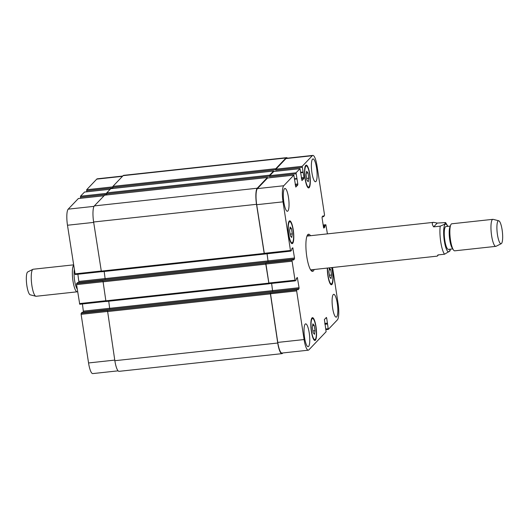 <?xml version="1.0" encoding="UTF-8"?>
<svg xmlns="http://www.w3.org/2000/svg" width="529" height="529" viewBox="0 0 529 529"><rect width="100%" height="100%" fill="white"/><g stroke="black" fill="none" stroke-linecap="round" stroke-linejoin="round"><path stroke-width="0.79" d="M437.245 223.073L445.59 222.557L444.611 224.276L440.221 226.154L433.641 226.868L437.245 223.073L433.582 222.345C431.849 222.597 431.869 224.104 433.641 226.868M438.455 254.885L437.252 256.135L437.933 254.938L444.519 254.224L449.987 250.971M311.726 271.119A18.694 4.245 83.8 0 0 312.52 269.684M308.85 235.888A18.694 4.245 83.8 0 0 307.766 234.658M310.642 269.876A16.994 3.862 83.8 0 0 310.761 269.869L437.252 256.135M433.582 222.345L307.091 236.079A16.994 3.862 83.8 0 0 306.972 236.106M314.16 269.506A18.694 4.245 -96.2 0 1 312.586 271.384A18.694 4.245 -96.2 0 1 306.807 256.763A18.694 4.245 -96.2 0 1 308.552 234.215A18.694 4.245 -96.2 0 1 310.497 235.709M450.285 226.088L445.894 226.564A11.473 2.605 83.8 0 0 444.823 240.404A11.473 2.605 83.8 0 0 448.374 249.377L452.758 248.901M498.761 220.785L493.16 219.35A13.595 3.088 83.8 0 0 492.889 219.33L451.786 223.787A13.595 3.088 83.8 0 0 450.675 225.076L449.888 227.12A11.473 2.605 83.8 0 0 449.756 239.868A11.473 2.605 83.8 0 0 452.156 247.982L453.36 249.807A13.595 3.088 83.8 0 0 454.722 250.825L495.825 246.362A13.595 3.088 83.8 0 0 496.083 246.283L501.247 243.677A11.559 2.625 83.8 0 0 502.391 231.973A11.559 2.625 83.8 0 0 498.761 220.785A11.559 2.625 83.8 0 0 497.458 234.704A11.559 2.625 83.8 0 0 501.247 243.677M450.675 225.076A13.595 3.088 83.8 0 0 450.516 240.186A13.595 3.088 83.8 0 0 453.36 249.807M492.889 219.33A13.595 3.088 83.8 0 0 491.62 235.722A13.595 3.088 83.8 0 0 495.825 246.362M77.241 289.019A11.473 2.605 -96.2 0 1 74.291 269.764M77.637 291.624A13.595 3.088 -96.2 0 1 77.214 291.81A13.595 3.088 -96.2 0 1 72.87 280.218A13.595 3.088 -96.2 0 1 73.597 265.234M77.214 291.81L36.111 296.273A13.595 3.088 -96.2 0 1 35.84 296.253A13.595 3.088 -96.2 0 1 31.568 283.094A13.595 3.088 -96.2 0 1 32.917 269.321A13.595 3.088 -96.2 0 1 33.175 269.241L73.544 264.857M35.84 296.253L30.239 294.818A11.559 2.625 -96.2 0 1 26.609 283.63A11.559 2.625 -96.2 0 1 27.753 271.926L32.917 269.321M330.751 269.744L331.551 274.987L331.009 278.598L329.666 276.965L328.866 271.721L329.408 268.11L330.751 269.744L329.137 269.916M331.551 274.987L329.402 275.219M307.984 172.917L308.784 178.161L308.248 181.771L306.906 180.144L306.099 174.901L306.641 171.284L307.984 172.917L306.37 173.095M308.784 178.161L306.635 178.392M291.472 228.634L292.272 233.878L291.73 237.488L290.388 235.855L289.588 230.611L290.13 227.001L291.472 228.634L289.859 228.806M292.272 233.878L290.123 234.109M314.233 325.454L315.039 330.698L314.497 334.308L313.155 332.681L312.355 327.438L312.89 323.827L314.233 325.454L312.626 325.633M315.039 330.698L312.89 330.929M309.022 186.849A10.62 2.414 83.8 0 0 309.723 175.271A10.62 2.414 83.8 0 0 306.298 165.967A10.62 2.414 83.8 0 0 305.041 176.792A10.62 2.414 83.8 0 0 308.592 187.087A10.62 2.414 83.8 0 0 309.022 186.849M309.148 187.676A11.473 2.605 -96.2 0 1 308.685 187.934A11.473 2.605 -96.2 0 1 304.849 176.812A11.473 2.605 -96.2 0 1 306.205 165.127A11.473 2.605 -96.2 0 1 309.908 175.165A11.473 2.605 -96.2 0 1 309.148 187.676M327.563 268.051A10.62 2.414 83.8 0 0 328.674 278.737A10.62 2.414 83.8 0 0 331.352 283.914A10.62 2.414 83.8 0 0 331.789 283.676A10.62 2.414 83.8 0 0 331.65 267.601M331.875 267.581A11.473 2.605 -96.2 0 1 331.914 284.503A11.473 2.605 -96.2 0 1 331.445 284.761A11.473 2.605 -96.2 0 1 327.339 268.071M315.277 339.387A10.62 2.414 83.8 0 0 315.978 327.808A10.62 2.414 83.8 0 0 312.546 318.511A10.62 2.414 83.8 0 0 311.297 329.329A10.62 2.414 83.8 0 0 314.841 339.625A10.62 2.414 83.8 0 0 315.277 339.387M315.403 340.213A11.473 2.605 -96.2 0 1 314.934 340.471A11.473 2.605 -96.2 0 1 311.105 329.349A11.473 2.605 -96.2 0 1 312.46 317.664A11.473 2.605 -96.2 0 1 316.157 327.702A11.473 2.605 -96.2 0 1 315.403 340.213M292.511 242.566A10.62 2.414 83.8 0 0 293.211 230.981A10.62 2.414 83.8 0 0 289.786 221.684A10.62 2.414 83.8 0 0 288.53 232.502A10.62 2.414 83.8 0 0 292.081 242.804A10.62 2.414 83.8 0 0 292.511 242.566M292.636 243.386A11.473 2.605 -96.2 0 1 292.167 243.651A11.473 2.605 -96.2 0 1 288.338 232.522A11.473 2.605 -96.2 0 1 289.694 220.838A11.473 2.605 -96.2 0 1 293.39 230.882A11.473 2.605 -96.2 0 1 292.636 243.386M315.952 181.48A11.473 2.605 -96.2 0 1 315.482 181.738A11.473 2.605 -96.2 0 1 311.654 170.616A11.473 2.605 -96.2 0 1 313.009 158.925A11.473 2.605 -96.2 0 1 316.706 168.969A11.473 2.605 -96.2 0 1 315.952 181.48M308.599 346.409A11.473 2.605 -96.2 0 1 308.129 346.667A11.473 2.605 -96.2 0 1 304.301 335.545A11.473 2.605 -96.2 0 1 305.656 323.86A11.473 2.605 -96.2 0 1 309.359 333.905A11.473 2.605 -96.2 0 1 308.599 346.409M336.669 316.878A11.473 2.605 -96.2 0 1 336.199 317.136A11.473 2.605 -96.2 0 1 332.371 306.013A11.473 2.605 -96.2 0 1 333.726 294.329A11.473 2.605 -96.2 0 1 337.429 304.373A11.473 2.605 -96.2 0 1 336.669 316.878M287.882 211.011A11.473 2.605 -96.2 0 1 287.412 211.269A11.473 2.605 -96.2 0 1 283.584 200.147A11.473 2.605 -96.2 0 1 284.939 188.463A11.473 2.605 -96.2 0 1 288.636 198.501A11.473 2.605 -96.2 0 1 287.882 211.011M332.569 267.502L338.117 303.758A13.595 3.088 -96.2 0 1 337.403 319.847L328.311 329.388L326.684 318.088L326.386 317.446L324.396 319.536L326.122 331.716L308.85 349.881A13.595 3.088 -96.2 0 1 308.301 350.191A13.595 3.088 -96.2 0 1 304.096 339.552L296.65 290.924L296.696 289.918L297.675 288.894L297.959 289.832L299.017 288.722L299.064 287.716L297.331 277.474L296.253 278.591L296.28 279.815L295.275 280.859L295.01 280.191L292.101 261.2L292.147 260.195L293.126 259.17L293.41 260.109L294.468 259.005L294.514 257.993L292.788 247.757L291.704 248.875L291.737 250.091L290.725 251.136L290.461 250.468L283.022 201.84A13.595 3.088 -96.2 0 1 283.736 185.752L293.853 175.125L295.784 187.074L297.767 184.985L297.814 183.98L296.042 172.804L300.016 168.645L301.947 180.587L303.93 178.498L303.977 177.493L302.204 166.318L312.289 155.718A13.595 3.088 -96.2 0 1 312.837 155.407A13.595 3.088 -96.2 0 1 317.043 166.046L324.489 214.675L324.442 215.68L323.464 216.705L323.179 215.766L322.121 216.87L322.075 217.882L323.543 227.457L323.808 228.118L324.885 227.001L324.859 225.784L325.864 224.739L327.425 233.871M118.093 370.842L92.76 373.593A13.595 3.088 -96.2 0 1 88.555 362.954L81.116 314.325L81.155 313.32L82.16 312.295M83.463 312.143L82.425 303.97M105.846 301.411L79.734 304.261L76.566 284.609L76.606 283.604L77.598 282.565L293.126 259.17L77.598 282.565M105.245 279.55L78.927 282.407L77.882 274.247M101.303 271.688L75.184 274.538L67.481 225.242A13.595 3.088 -96.2 0 1 68.195 209.153L78.352 198.54M80.62 198.276L80.501 196.206L84.514 192.06M86.782 191.796L86.663 189.726L96.747 179.119A13.595 3.088 -96.2 0 1 97.303 178.809L122.721 176.051M104.603 195.188L94.347 205.907A13.595 3.088 83.8 0 0 93.626 222.001L101.409 271.787L264.255 254.092M104.18 271.489L105.231 279.563M76.606 283.604L102.937 280.74L105.959 301.51L268.805 283.815M108.729 301.206L109.781 309.286M81.155 313.32L107.48 310.463L114.853 360.699A13.595 3.088 83.8 0 0 119.058 371.338L281.944 353.65A13.595 3.088 -96.2 0 1 277.738 343.017L270.266 292.887L296.696 289.918M312.837 155.407L286.513 158.264A13.595 3.088 -96.2 0 0 285.958 158.574L275.88 169.181L275.834 170.186L275.801 168.685L285.991 157.973A13.595 3.088 -96.2 0 1 286.539 157.662L123.654 175.35A13.595 3.088 83.8 0 0 123.098 175.654L112.915 186.373L112.948 187.874L86.624 190.731M110.759 188.701L106.752 192.854L106.785 194.355L80.461 197.211M308.301 350.191L281.977 353.048A13.595 3.088 -96.2 0 1 277.765 342.415L270.372 292.775M271.602 283.425L272.673 291.605L271.642 283.425M295.235 280.846L268.944 283.716L265.776 264.064L265.822 263.058L292.147 260.195M267.052 253.702L268.124 261.881L267.092 253.702M290.685 251.123L264.401 253.993L256.697 204.703A13.595 3.088 -96.2 0 1 257.411 188.608L267.568 177.995M273.843 171.482L273.579 171.026L269.645 175.165L269.671 176.666L269.717 175.661L273.724 171.515M282.876 352.949L282.499 353.346A13.595 3.088 -96.2 0 1 281.944 353.65M268.963 283.716L265.822 263.058M290.725 251.136L264.295 254.099L256.519 204.313A13.595 3.088 -96.2 0 1 257.233 188.225L267.416 177.506L267.681 177.969M286.539 157.662A13.595 3.088 -96.2 0 1 287.505 158.158M447.679 226.372A13.933 3.167 83.8 0 0 444.155 226.557A13.933 3.167 83.8 0 0 444.327 240.926A13.933 3.167 83.8 0 0 450.159 249.179M440.221 226.154A16.994 3.862 83.8 0 0 440.75 241.892A16.994 3.862 83.8 0 0 444.519 254.224M114.76 360.11L88.555 362.954M107.321 311.482L81.116 314.325M109.807 308.268L83.522 311.118M109.794 309.267L83.476 312.13M105.681 300.75L79.469 303.593M102.771 281.759L76.566 284.609M105.258 278.545L78.973 281.402M101.132 271.027L74.92 273.877M93.686 222.398L67.481 225.242M94.03 206.35L68.195 209.153M103.995 195.756L78.279 198.547M106.666 193.363L80.501 196.206M110.158 189.27L84.442 192.067M112.829 186.882L86.663 189.726M122.463 176.322L96.747 179.119M277.765 342.415L304.096 339.552M270.326 293.787L296.65 290.924M272.693 291.585L299.017 288.722M272.739 290.58L299.064 287.716M296.584 278.254L297.596 278.142M268.686 283.048L295.01 280.191M265.776 264.064L292.101 261.2M268.143 261.862L294.468 259.005M268.19 260.857L294.514 257.993M292.034 248.531L293.046 248.418M264.136 253.331L290.461 250.468M256.697 204.703L283.022 201.84M257.411 188.608L283.736 185.752M267.495 178.002L293.82 175.145M295.308 185.249L297.767 184.985M295.156 184.264L297.814 183.98M269.717 175.661L296.042 172.804M269.671 176.666L295.995 173.81M273.652 171.522L299.983 168.665M301.464 178.769L303.93 178.498M301.318 177.784L303.977 177.493M275.88 169.181L302.204 166.318M275.834 170.186L302.158 167.329M285.958 158.574L312.289 155.718M323.173 225.05L325.831 224.759M328.311 329.388L326.003 329.64L328.278 329.382M325.897 328.959L328.053 328.727M325.666 318.2L326.684 318.088M327.345 323.616L324.866 323.887M324.852 323.808L327.431 323.53M327.332 324.019L324.925 324.284M324.859 225.784L323.312 225.956M324.839 226.187L323.371 226.346M324.899 226.604L323.437 226.762M324.885 227.001L323.497 227.153M323.285 216.03L322.875 216.077M323.345 216.447L322.432 216.546M323.437 216.705L322.148 216.85M285.991 157.973L123.098 175.654M275.801 168.685L112.915 186.373M275.761 169.69L112.869 187.378M302.879 172.031L300.73 172.269M300.77 172.54L302.985 172.295L300.77 172.533M303.203 172.461L300.803 172.719M273.579 171.026L110.693 188.714M269.645 175.165L106.752 192.854M269.598 176.17L106.706 193.859M296.716 178.518L294.567 178.749M296.809 178.776L294.607 179.014M297.04 178.941L294.64 179.205M267.416 177.506L104.53 195.194M257.233 188.225L94.347 205.907M256.519 204.313L93.626 222.001M264.031 253.437L101.145 271.126M268.157 260.89L105.264 278.578M265.723 263.164L102.831 280.853M265.677 264.169L102.785 281.858M268.58 283.16L105.694 300.842M272.7 290.613L109.814 308.301M297.675 288.894L82.134 312.295M270.266 292.887L107.38 310.569M270.226 293.893L107.334 311.581M277.738 343.017L114.853 360.699M327.451 323.126L324.793 323.417M449.974 251.004L450.371 249.159M447.891 226.352L445.59 222.557M307.613 187.193L308.592 187.087M305.319 166.08L306.298 165.967M330.374 284.02L331.352 283.914M313.862 339.73L314.841 339.625M311.568 318.617L312.546 318.511M291.102 242.91L292.081 242.804M288.808 221.79L289.786 221.684M79.734 304.261L105.86 301.424M75.184 274.538L101.31 271.701M78.312 198.527L104.008 195.737M84.475 192.047L110.171 189.256M268.944 283.716L295.275 280.859M267.529 177.982L293.853 175.125M273.691 171.502L300.016 168.645M323.173 225.03L325.864 224.739M323.45 216.711L322.141 216.857M273.612 171.006L110.726 188.694M296.822 178.782L294.613 179.02M267.449 177.486L104.563 195.175M264.295 254.099L101.409 271.787M268.844 283.822L105.959 301.51M297.688 288.887L82.147 312.289"/></g></svg>
